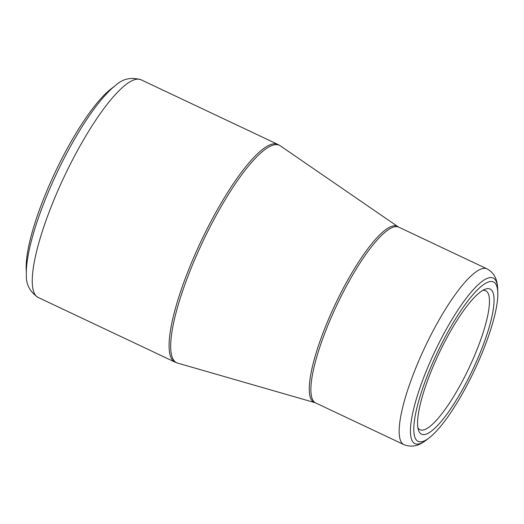 <?xml version="1.0" encoding="UTF-8"?>
<svg xmlns="http://www.w3.org/2000/svg" width="524" height="524" viewBox="0 0 524 524"><rect width="100%" height="100%" fill="white"/><g stroke="black" fill="none" stroke-linecap="round" stroke-linejoin="round"><path stroke-width="0.79" d="M55.524 171.505A109.084 25.447 -64.7 0 1 110.964 88.975L115.535 85.451A114.736 26.77 -64.7 0 0 57.221 172.258A114.736 26.77 -64.7 0 0 26.377 274.163L26.2 268.399A109.084 25.447 -64.7 0 1 55.524 171.505M437.533 352.174A88.17 20.574 -64.7 0 1 497.8 292.772A88.17 20.574 -64.7 0 1 474.41 370.416A88.17 20.574 -64.7 0 1 429.287 437.795A88.17 20.574 -64.7 0 1 437.533 352.174M472.458 370.239A80.257 18.726 -64.7 0 1 418.466 430.158A80.257 18.726 -64.7 0 1 438.883 353.635A80.257 18.726 -64.7 0 1 485.034 289.261A80.257 18.726 -64.7 0 1 472.458 370.239M417.897 427.728A76.864 17.934 115.3 0 0 419.999 429.726A76.864 17.934 115.3 0 0 468.77 368.464A76.864 17.934 115.3 0 0 485.669 290.722A76.864 17.934 115.3 0 0 482.794 290.368M38.193 297.475L175.023 362.117A120.389 28.086 -64.7 0 1 201.052 241.269A120.389 28.086 -64.7 0 1 277.871 144.414L141.048 79.779A120.389 28.086 115.3 0 0 64.229 176.627A120.389 28.086 115.3 0 0 38.193 297.475C29.698 291.724 25.761 283.956 26.377 274.163M335.471 303.874A97.353 22.715 -64.7 0 1 397.991 226.722L280.281 145.803A120.251 28.054 115.3 0 0 203.057 241.106A120.251 28.054 115.3 0 0 177.623 363.099L314.878 402.642A97.353 22.715 -64.7 0 1 335.471 303.874M315.677 402.943L403.958 444.647A97.215 22.683 -64.7 0 1 425.324 346.325A97.215 22.683 -64.7 0 1 487.012 268.851L398.731 227.147A97.215 22.683 115.3 0 0 337.05 304.621A97.215 22.683 115.3 0 0 315.677 402.943L314.878 402.642M497.8 292.772L497.695 289.307A91.562 21.36 115.3 0 0 435.103 351.001A91.562 21.36 115.3 0 0 426.543 439.911L429.287 437.795M497.695 289.307C497.446 283.412 496.726 274.321 487.012 268.851M403.958 444.647C414.366 448.682 421.84 443.455 426.543 439.911M398.731 227.147L397.991 226.722M280.281 145.803L277.871 144.414M175.023 362.117L177.623 363.099M141.048 79.779C131.21 76.864 122.701 78.757 115.535 85.451"/></g></svg>
